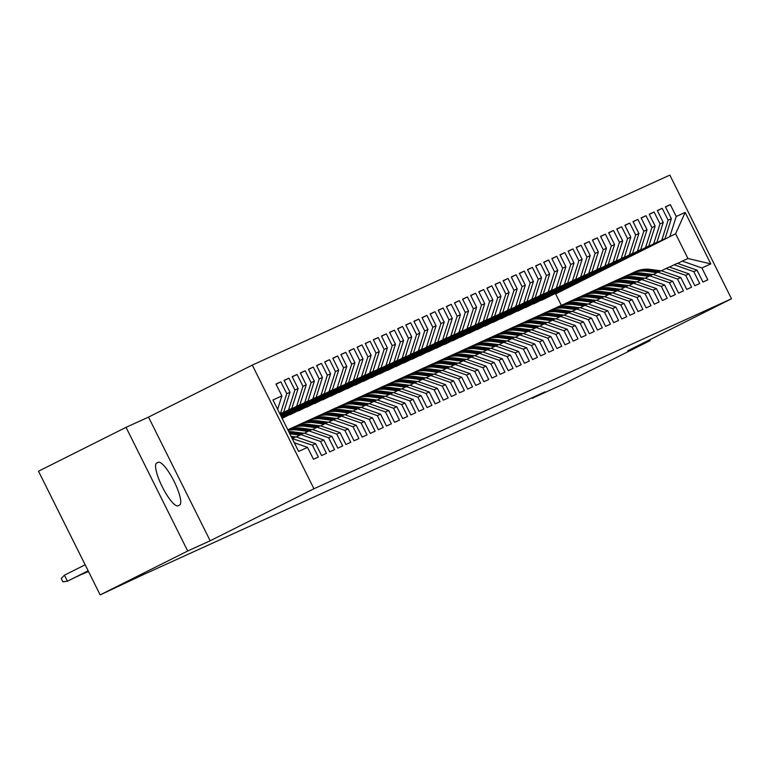 <?xml version="1.0" encoding="UTF-8"?>
<svg xmlns="http://www.w3.org/2000/svg" width="770" height="770" viewBox="0 0 770 770"><rect width="100%" height="100%" fill="white"/><g stroke="black" fill="none" stroke-linecap="round" stroke-linejoin="round"><path stroke-width="1.16" d="M126.049 427.34L187.707 551.002L210.181 540.781L148.523 417.109L126.049 427.34L38.5 471.221L100.158 594.892L143.72 574.468L545.044 391.863L532.08 398.369L562.668 384.451L650.217 340.561L649.803 339.734M148.523 417.109L252.291 365.096L669.842 175.108L731.5 298.779L313.948 488.767L252.291 365.096M561.33 305.334L555.642 293.919L675.608 233.772L685.165 212.424L676.233 216.486L670.324 204.627L665.453 206.841L671.363 218.709L668.119 220.181L662.21 208.314L657.339 210.528L663.249 222.395L660.006 223.877L654.096 212.01L649.226 214.224L655.135 226.091L651.892 227.564L645.982 215.696L641.112 217.91L647.021 229.778L643.778 231.26L637.868 219.392L632.998 221.606L638.908 233.474L635.664 234.946L629.745 223.079L624.884 225.302L630.794 237.16L627.55 238.642L621.631 226.775L616.77 228.988L622.68 240.856L619.436 242.329L613.517 230.471L608.656 232.684L614.566 244.552L611.322 246.025L605.403 234.157L600.542 236.371L606.452 248.238L603.208 249.721L597.289 237.853L592.428 240.067L598.338 251.934L595.095 253.407L589.175 241.539L584.315 243.763L590.224 255.621L586.981 257.103L581.061 245.235L576.191 247.449L582.11 259.317L578.867 260.789L572.947 248.931L568.077 251.145L573.997 263.003L570.753 264.485L564.834 252.618L559.963 254.832L565.883 266.699L562.639 268.172L556.72 256.314L551.849 258.528L557.769 270.395L554.525 271.868L548.606 260L543.736 262.214L549.655 274.082L546.411 275.564L540.492 263.696L535.622 265.91L541.541 277.778L538.297 279.25L532.378 267.382L527.508 269.606L533.427 281.464L530.184 282.946L524.264 271.079L519.394 273.292L525.313 285.16L522.07 286.632L516.15 274.775L511.28 276.988L517.199 288.846L513.956 290.329L508.036 278.461L503.166 280.675L509.085 292.542L505.842 294.015L499.923 282.157L495.052 284.371L500.972 296.238L497.728 297.711L491.809 285.843L486.938 288.057L492.858 299.925L489.614 301.407L483.695 289.539L478.825 291.753L484.744 303.621L481.5 305.093L475.581 293.226L470.711 295.449L476.63 307.307L473.377 308.789L467.467 296.922L462.597 299.135L468.516 311.003L465.263 312.476L459.353 300.618L454.483 302.831L460.402 314.689L457.149 316.172L451.239 304.304L446.369 306.518L452.288 318.385L449.035 319.858L443.125 308L438.255 310.214L444.175 322.081L440.921 323.554L435.012 311.686L430.141 313.9L436.061 325.768L432.807 327.25L426.898 315.382L422.027 317.596L427.947 329.464L424.694 330.936L418.784 319.069L413.914 321.292L419.823 333.15L416.58 334.632L410.67 322.765L405.8 324.978L411.709 336.846L408.466 338.319L402.556 326.461L397.686 328.675L403.596 340.533L400.352 342.015L394.442 330.147L389.572 332.361L395.482 344.228L392.238 345.701L386.328 333.843L381.458 336.057L387.368 347.925L384.124 349.397L378.214 337.53L373.344 339.743L379.254 351.611L376.01 353.093L370.091 341.226L365.23 343.439L371.14 355.307L367.896 356.78L361.977 344.912L357.116 347.135L363.026 358.993L359.783 360.476L353.863 348.608L349.003 350.822L354.912 362.689L351.669 364.162L345.749 352.304L340.889 354.518L346.798 366.385L343.555 367.858L337.635 355.99L332.775 358.204L338.685 370.072L335.441 371.554L329.522 359.686L324.651 361.9L330.571 373.768L327.327 375.24L321.408 363.373L316.537 365.586L322.457 377.454L319.213 378.936L313.294 367.069L308.423 369.282L314.343 381.15L311.099 382.623L305.18 370.755L300.31 372.978L306.229 384.836L302.985 386.319L297.066 374.451L292.196 376.665L298.115 388.532L294.872 390.005L288.952 378.147L284.082 380.361L290.001 392.228L286.758 393.701L280.838 381.833L275.968 384.047L281.887 395.915L277.633 409.342M685.165 212.424L710.826 263.898L701.903 267.96L682.259 261.097L677.658 263.398M281.887 395.915L272.965 399.976L298.625 451.451L307.548 447.389L313.467 459.257L318.337 457.043L312.418 445.175L315.661 443.693L321.581 455.561L326.451 453.347L320.532 441.48L323.775 440.007L329.695 451.875L334.565 449.651L328.646 437.793L331.889 436.311L337.809 448.178L342.679 445.965L336.76 434.097L340.003 432.625L345.923 444.483L350.793 442.269L344.873 430.401L348.117 428.928L354.036 440.796L358.907 438.582L352.987 426.715L356.231 425.233L362.15 437.1L367.021 434.886L361.101 423.019L364.345 421.546L370.264 433.414L375.134 431.19L369.215 419.332L372.459 417.85L378.378 429.718L383.248 427.504L377.329 415.636L380.582 414.164L386.492 426.022L391.362 423.808L385.443 411.95L388.696 410.468L394.606 422.335L399.476 420.122L393.557 408.254L396.81 406.781L402.72 418.639L407.59 416.426L401.671 404.558L404.924 403.085L410.833 414.953L415.704 412.739L409.784 400.872L413.038 399.389L418.947 411.257L423.818 409.043L417.898 397.176L421.151 395.703L427.061 407.571L431.932 405.347L426.022 393.489L429.265 392.007L435.175 403.875L440.045 401.661L434.136 389.793L437.379 388.321L443.289 400.179L448.159 397.965L442.25 386.107L445.493 384.625L451.403 396.492L456.273 394.279L450.363 382.411L453.607 380.938L459.517 392.796L464.387 390.583L458.477 378.715L461.721 377.242L467.631 389.11L472.501 386.896L466.591 375.029L469.835 373.546L475.754 385.414L480.615 383.2L474.705 371.333L477.949 369.86L483.868 381.728L488.729 379.504L482.819 367.646L486.062 366.164L491.982 378.031L496.843 375.818L490.933 363.95L494.176 362.478L500.096 374.336L504.956 372.122L499.047 360.264L502.29 358.781L508.21 370.649L513.07 368.435L507.16 356.568L510.404 355.095L516.324 366.953L521.184 364.739L515.274 352.872L518.518 351.399L524.437 363.267L529.308 361.053L523.388 349.185L526.632 347.703L532.551 359.571L537.422 357.357L531.502 345.489L534.746 344.017L540.665 355.884L545.535 353.661L539.616 341.803L542.86 340.321L548.779 352.188L553.649 349.975L547.73 338.107L550.974 336.634L556.893 348.492L561.763 346.279L555.844 334.421L559.087 332.938L565.007 344.806L569.877 342.592L563.958 330.725L567.201 329.252L573.121 341.11L577.991 338.896L572.072 327.029L575.315 325.556L581.235 337.424L586.105 335.21L580.185 323.342L583.429 321.86L589.348 333.728L594.219 331.514L588.299 319.646L591.543 318.174L597.462 330.041L602.332 327.818L596.413 315.96L599.657 314.478L605.576 326.345L610.446 324.132L604.527 312.264L607.771 310.791L613.69 322.649L618.56 320.436L612.641 308.568L615.885 307.095L621.804 318.963L626.674 316.749L620.755 304.882L623.998 303.399L629.918 315.267L634.788 313.053L628.869 301.186L632.122 299.713L638.032 311.581L642.902 309.367L636.982 297.499L640.236 296.017L646.146 307.885L651.016 305.671L645.096 293.803L648.35 292.331L654.259 304.198L659.13 301.975L653.21 290.117L656.463 288.635L662.373 300.502L667.244 298.288L661.324 286.421L664.577 284.948L670.487 296.806L675.357 294.592L669.438 282.725L672.691 281.252L678.601 293.12L683.471 290.906L677.552 279.038L680.805 277.556L686.715 289.424L691.585 287.21L685.675 275.342L688.919 273.87L694.829 285.737L699.699 283.524L693.789 271.656L697.033 270.174L702.943 282.041L707.813 279.828L701.903 267.96M279.885 413.856L283.697 412.094L279.943 413.981M286.758 393.701L280.453 413.567M290.001 392.228L283.697 412.094M307.548 447.389L294.284 442.75M280.03 414.154L291.811 408.398L280.088 414.279M294.872 390.005L288.567 409.881M298.115 388.532L291.811 408.398M312.418 445.175L292.215 438.592M292.783 438.303L296.026 436.831L315.661 443.693M280.184 414.462L299.925 404.712L280.242 414.578M302.985 386.319L296.681 406.185M306.229 384.836L299.925 404.712M320.532 441.48L300.897 434.617L296.296 436.917M300.897 434.617L304.14 433.135L323.775 440.007M280.328 414.761L308.038 401.016L280.386 414.876M311.099 382.623L304.795 402.498M314.343 381.15L308.038 401.016M328.646 437.793L309.011 430.921L304.41 433.231M309.011 430.921L312.254 429.448L331.889 436.311M280.482 415.059L316.152 397.33L280.54 415.174M319.213 378.936L312.909 398.802M322.457 377.454L316.152 397.33M336.76 434.097L317.125 427.225L312.524 429.535M317.125 427.225L320.368 425.752L340.003 432.625M280.627 415.357L324.266 393.634L280.694 415.482M327.327 375.24L321.023 395.116M330.571 373.768L324.266 393.634M344.873 430.401L325.238 423.539L320.638 425.849M325.238 423.539L328.482 422.056L348.117 428.928M280.781 415.656L332.38 389.947L280.838 415.781M335.441 371.554L329.137 391.42M338.685 370.072L332.38 389.947M352.987 426.715L333.352 419.842L328.752 422.153M333.352 419.842L336.596 418.37L356.231 425.233M280.935 415.964L340.494 386.251L280.992 416.079M343.555 367.858L337.25 387.724M346.798 366.385L340.494 386.251M361.101 423.019L341.466 416.156L336.865 418.457M341.466 416.156L344.71 414.674L364.345 421.546M281.079 416.262L348.608 382.555L281.137 416.378M351.669 364.162L345.364 384.038M354.912 362.689L348.608 382.555M369.215 419.332L349.58 412.46L344.979 414.77M349.58 412.46L352.824 410.988L372.459 417.85M281.233 416.56L356.722 378.869L281.291 416.676M359.783 360.476L353.478 380.342M363.026 358.993L356.722 378.869M377.329 415.636L357.694 408.774L353.093 411.074M357.694 408.774L360.938 407.292L380.582 414.164M281.377 416.859L364.836 375.173L281.435 416.984M367.896 356.78L361.592 376.655M371.14 355.307L364.836 375.173M385.443 411.95L365.808 405.078L361.207 407.388M365.808 405.078L369.051 403.605L388.696 410.468M281.531 417.157L372.95 371.486L281.589 417.282M376.01 353.093L369.706 372.959M379.254 351.611L372.95 371.486M393.557 408.254L373.922 401.382L369.321 403.692M373.922 401.382L377.165 399.909L396.81 406.781M281.676 417.465L381.063 367.791L281.743 417.581M384.124 349.397L377.82 369.273M387.368 347.925L381.063 367.791M401.671 404.558L382.036 397.695L377.435 400.005M382.036 397.695L385.289 396.213L404.924 403.085M281.83 417.764L389.177 364.104L281.887 417.879M392.238 345.701L385.934 365.577M395.482 344.228L389.177 364.104M409.784 400.872L390.149 393.999L385.549 396.309M390.149 393.999L393.403 392.527L413.038 399.389M281.974 418.062L397.291 360.408L282.041 418.177M400.352 342.015L394.048 361.881M403.596 340.533L397.291 360.408M417.898 397.176L398.263 390.313L393.663 392.613M398.263 390.313L401.517 388.831L421.151 395.703M282.186 418.331L405.405 356.712L282.099 418.149M408.466 338.319L402.161 358.194M411.709 336.846L405.405 356.712M426.022 393.489L406.377 386.617L401.776 388.927M406.377 386.617L409.63 385.144L429.265 392.007M290.3 414.635L413.519 353.026L290.213 414.462M416.58 334.632L410.275 354.498M419.823 333.15L413.519 353.026M434.136 389.793L414.491 382.931L409.89 385.231M414.491 382.931L417.744 381.448L437.379 388.321M298.413 410.949L421.642 349.33L298.327 410.766M424.694 330.936L418.389 350.812M427.947 329.464L421.642 349.33M442.25 386.107L422.605 379.235L418.004 381.545M422.605 379.235L425.858 377.762L445.493 384.625M306.537 407.253L429.756 345.643L306.441 407.08M432.807 327.25L426.503 347.116M436.061 325.768L429.756 345.643M450.363 382.411L430.728 375.539L426.118 377.849M430.728 375.539L433.972 374.066L453.607 380.938M314.651 403.567L437.87 341.947L314.555 403.384M440.921 323.554L434.617 343.43M444.175 322.081L437.87 341.947M458.477 378.715L438.842 371.852L434.232 374.162M438.842 371.852L442.086 370.37L461.721 377.242M322.765 399.871L445.984 338.261L322.668 399.688M449.035 319.858L442.731 339.734M452.288 318.385L445.984 338.261M466.591 375.029L446.956 368.156L442.346 370.466M446.956 368.156L450.2 366.684L469.835 373.546M330.879 396.184L454.098 334.565L330.782 396.001M457.149 316.172L450.845 336.038M460.402 314.689L454.098 334.565M474.705 371.333L455.07 364.47L450.46 366.77M455.07 364.47L458.314 362.988L477.949 369.86M338.993 392.488L462.212 330.869L338.896 392.305M465.263 312.476L458.958 332.351M468.516 311.003L462.212 330.869M482.819 367.646L463.184 360.774L458.574 363.084M463.184 360.774L466.428 359.301L486.062 366.164M347.106 388.792L470.326 327.183L347.01 388.619M473.377 308.789L467.072 328.655M476.63 307.307L470.326 327.183M490.933 363.95L471.298 357.088L466.687 359.388M471.298 357.088L474.541 355.605L494.176 362.478M355.22 385.106L478.44 323.487L355.124 384.923M481.5 305.093L475.196 324.969M484.744 303.621L478.44 323.487M499.047 360.264L479.412 353.392L474.801 355.702M479.412 353.392L482.655 351.919L502.29 358.781M363.334 381.41L486.553 319.8L363.238 381.237M489.614 301.407L483.31 321.273M492.858 299.925L486.553 319.8M507.16 356.568L487.525 349.695L482.915 352.006M487.525 349.695L490.769 348.223L510.404 355.095M371.448 377.724L494.667 316.104L371.352 377.541M497.728 297.711L491.424 317.587M500.972 296.238L494.667 316.104M515.274 352.872L495.639 346.009L491.029 348.319M495.639 346.009L498.883 344.527L518.518 351.399M379.562 374.028L502.781 312.418L379.466 373.845M505.842 294.015L499.538 313.891M509.085 292.542L502.781 312.418M523.388 349.185L503.753 342.313L499.143 344.623M503.753 342.313L506.997 340.841L526.632 347.703M387.676 370.341L510.895 308.722L387.579 370.158M513.956 290.329L507.651 310.195M517.199 288.846L510.895 308.722M531.502 345.489L511.867 338.627L507.266 340.927M511.867 338.627L515.111 337.144L534.746 344.017M395.79 366.645L519.009 305.026L395.703 366.462M522.07 286.632L515.765 306.508M525.313 285.16L519.009 305.026M539.616 341.803L519.981 334.931L515.38 337.241M519.981 334.931L523.225 333.458L542.86 340.321M403.904 362.949L527.123 301.339L403.817 362.776M530.184 282.946L523.879 302.812M533.427 281.464L527.123 301.339M547.73 338.107L528.095 331.244L523.494 333.545M528.095 331.244L531.338 329.762L550.974 336.634M412.017 359.263L535.237 297.644L411.931 359.08M538.297 279.25L531.993 299.126M541.541 277.778L535.237 297.644M555.844 334.421L536.209 327.548L531.608 329.858M536.209 327.548L539.452 326.076L559.087 332.938M420.131 355.567L543.351 293.957L420.045 355.384M546.411 275.564L540.107 295.43M549.655 274.082L543.351 293.957M563.958 330.725L544.323 323.852L539.722 326.162M544.323 323.852L547.566 322.38L567.201 329.252M428.245 351.88L551.464 290.261L428.159 351.697M554.525 271.868L548.221 291.743M557.769 270.395L551.464 290.261M572.072 327.029L552.437 320.166L547.836 322.476M552.437 320.166L555.68 318.684L575.315 325.556M436.359 348.184L559.578 286.575L436.272 348.002M562.639 268.172L556.335 288.047M565.883 266.699L559.578 286.575M580.185 323.342L560.55 316.47L555.95 318.78M560.55 316.47L563.794 314.997L583.429 321.86M444.473 344.488L567.692 282.879L444.386 344.315M570.753 264.485L564.449 284.351M573.997 263.003L567.692 282.879M588.299 319.646L568.664 312.784L564.063 315.084M568.664 312.784L571.908 311.301L591.543 318.174M452.587 340.802L575.806 279.183L452.5 340.619M578.867 260.789L572.562 280.665M582.11 259.317L575.806 279.183M596.413 315.96L576.778 309.088L572.177 311.398M576.778 309.088L580.022 307.615L599.657 314.478M460.701 337.106L583.92 275.496L460.614 336.933M586.981 257.103L580.676 276.969M590.224 255.621L583.92 275.496M604.527 312.264L584.892 305.401L580.291 307.702M584.892 305.401L588.136 303.919L607.771 310.791M468.815 333.42L592.034 271.8L468.728 333.237M595.095 253.407L588.79 273.283M598.338 251.934L592.034 271.8M612.641 308.568L593.006 301.705L588.405 304.015M593.006 301.705L596.25 300.223L615.885 307.095M476.928 329.724L600.148 268.114L476.842 329.541M603.208 249.721L596.904 269.587M606.452 248.238L600.148 268.114M620.755 304.882L601.12 298.009L596.519 300.319M601.12 298.009L604.363 296.537L623.998 303.399M485.042 326.037L608.262 264.418L484.956 325.854M611.322 246.025L605.018 265.891M614.566 244.552L608.262 264.418M628.869 301.186L609.234 294.323L604.633 296.633M609.234 294.323L612.477 292.841L632.122 299.713M493.156 322.341L616.375 260.722L493.07 322.158M619.436 242.329L613.132 262.204M622.68 240.856L616.375 260.722M636.982 297.499L617.347 290.627L612.747 292.937M617.347 290.627L620.591 289.154L640.236 296.017M501.27 318.645L624.489 257.036L501.183 318.472M627.55 238.642L621.246 258.508M630.794 237.16L624.489 257.036M645.096 293.803L625.461 286.94L620.861 289.241M625.461 286.94L628.705 285.458L648.35 292.331M509.384 314.959L632.603 253.34L509.297 314.776M635.664 234.946L629.36 254.822M638.908 233.474L632.603 253.34M653.21 290.117L633.575 283.244L628.975 285.555M633.575 283.244L636.828 281.772L656.463 288.635M517.498 311.263L640.717 249.653L517.411 311.09M643.778 231.26L637.473 251.126M647.021 229.778L640.717 249.653M661.324 286.421L641.689 279.548L637.088 281.858M641.689 279.548L644.942 278.076L664.577 284.948M525.612 307.577L648.831 245.957L525.525 307.394M651.892 227.564L645.587 247.439M655.135 226.091L648.831 245.957M669.438 282.725L649.803 275.862L645.202 278.172M649.803 275.862L653.056 274.38L672.691 281.252M533.726 303.881L656.945 242.271L533.639 303.698M660.006 223.877L653.701 243.744M663.249 222.395L656.945 242.271M677.552 279.038L657.917 272.166L653.316 274.476M657.917 272.166L661.17 270.694L680.805 277.556M541.839 300.194L665.059 238.575L541.753 300.011M668.119 220.181L661.815 240.048M671.363 218.709L665.059 238.575M685.675 275.342L666.031 268.48L661.43 270.79M666.031 268.48L669.284 266.998L688.919 273.87M555.642 293.919L675.608 233.772L687.947 258.508L682.259 261.097M676.233 216.486L669.929 236.361M693.789 271.656L674.145 264.784L669.544 267.094M674.145 264.784L677.398 263.311L697.033 270.174M187.707 551.002L100.158 594.892M731.5 298.779L627.743 350.793L650.217 340.561M210.181 540.781L313.948 488.767M531.829 397.878L532.08 398.369M710.826 263.898L687.947 258.508M156.762 462.982A23.899 5.698 63.4 0 0 156.714 463.001A23.899 5.698 63.4 0 0 162.278 486.833A23.899 5.698 63.4 0 0 178.091 505.765L179.554 505.101A23.899 5.698 63.4 0 0 179.602 505.072A23.899 5.698 63.4 0 0 174.03 481.25A23.899 5.698 63.4 0 0 158.225 462.318L156.666 463.02M670.324 204.627L665.54 207.015M662.21 208.314L657.426 210.71M654.096 212.01L649.312 214.406M645.982 215.696L641.198 218.093M637.868 219.392L633.084 221.789M629.745 223.079L624.971 225.475M621.631 226.775L616.857 229.171M613.517 230.471L608.743 232.867M605.403 234.157L600.629 236.554M597.289 237.853L592.515 240.25M589.175 241.539L584.401 243.936M581.061 245.235L576.287 247.632M572.947 248.931L568.173 251.318M564.834 252.618L560.059 255.014M556.72 256.314L551.946 258.71M548.606 260L543.832 262.397M540.492 263.696L535.718 266.093M532.378 267.382L527.604 269.779M524.264 271.079L519.49 273.475M516.15 274.775L511.376 277.161M508.036 278.461L503.262 280.858M499.923 282.157L495.139 284.553M491.809 285.843L487.025 288.24M483.695 289.539L478.911 291.936M475.581 293.226L470.797 295.622M467.467 296.922L462.683 299.318M459.353 300.618L454.57 303.005M451.239 304.304L446.456 306.701M443.125 308L438.342 310.397M435.012 311.686L430.228 314.083M426.898 315.382L422.114 317.779M418.784 319.069L414 321.465M410.67 322.765L405.886 325.161M402.556 326.461L397.772 328.848M394.442 330.147L389.659 332.544M386.328 333.843L381.545 336.24M378.214 337.53L373.431 339.926M370.091 341.226L365.317 343.622M361.977 344.912L357.203 347.308M353.863 348.608L349.089 351.005M345.749 352.304L340.975 354.691M337.635 355.99L332.861 358.387M329.522 359.686L324.748 362.083M321.408 363.373L316.634 365.769M313.294 367.069L308.52 369.465M305.18 370.755L300.406 373.152M297.066 374.451L292.292 376.848M288.952 378.147L284.178 380.534M280.838 381.833L276.064 384.23M660.91 270.809L650.236 269.413A28.577 27.749 -114.5 0 0 635.462 271.608L633.912 272.311A28.577 27.749 -114.5 0 0 633.431 272.532M656.925 272.667L646.184 271.261A28.577 27.749 -114.5 0 0 631.4 273.456A28.577 27.749 -114.5 0 0 629.408 274.457M659.37 271.512L648.696 270.116A28.577 27.749 -114.5 0 0 633.912 272.311M631.4 273.456L632.94 272.753A28.577 27.749 65.5 0 1 647.724 270.559L658.389 271.954M652.796 274.505L642.122 273.109A28.577 27.749 -114.5 0 0 627.348 275.294L625.798 275.997A28.577 27.749 -114.5 0 0 625.317 276.228M648.812 276.363L638.07 274.948A28.577 27.749 -114.5 0 0 623.286 277.142A28.577 27.749 -114.5 0 0 621.294 278.153M651.256 275.208L640.582 273.812A28.577 27.749 -114.5 0 0 625.798 275.997M623.286 277.142L624.826 276.44A28.577 27.749 65.5 0 1 639.61 274.255L650.275 275.65M644.683 278.191L634.008 276.796A28.577 27.749 -114.5 0 0 619.234 278.99L617.684 279.693A28.577 27.749 -114.5 0 0 617.203 279.914M640.698 280.049L629.956 278.644A28.577 27.749 -114.5 0 0 615.172 280.838A28.577 27.749 -114.5 0 0 613.18 281.839M643.143 278.894L632.468 277.498A28.577 27.749 -114.5 0 0 617.684 279.693M615.172 280.838L616.712 280.136A28.577 27.749 65.5 0 1 631.496 277.941L642.161 279.337M636.569 281.887L625.894 280.492A28.577 27.749 -114.5 0 0 611.12 282.686L609.571 283.379A28.577 27.749 -114.5 0 0 609.089 283.61M632.584 283.745L621.842 282.34A28.577 27.749 -114.5 0 0 607.058 284.525A28.577 27.749 -114.5 0 0 605.066 285.535M635.019 282.59L624.354 281.194A28.577 27.749 -114.5 0 0 609.571 283.379M607.058 284.525L608.598 283.832A28.577 27.749 65.5 0 1 623.382 281.637L634.047 283.033M628.455 285.574L617.781 284.178A28.577 27.749 -114.5 0 0 603.006 286.373L601.457 287.075A28.577 27.749 -114.5 0 0 600.975 287.306M624.47 287.431L613.729 286.026A28.577 27.749 -114.5 0 0 598.944 288.221A28.577 27.749 -114.5 0 0 596.952 289.231M626.905 286.276L616.241 284.881A28.577 27.749 -114.5 0 0 601.457 287.075M598.944 288.221L600.485 287.518A28.577 27.749 65.5 0 1 615.269 285.324L625.933 286.719M620.341 289.27L609.667 287.874A28.577 27.749 -114.5 0 0 594.883 290.069L593.343 290.771A28.577 27.749 -114.5 0 0 592.862 290.993M616.356 291.127L605.615 289.722A28.577 27.749 -114.5 0 0 590.831 291.917A28.577 27.749 -114.5 0 0 588.838 292.918M618.791 289.972L608.127 288.577A28.577 27.749 -114.5 0 0 593.343 290.771M590.831 291.917L592.371 291.214A28.577 27.749 65.5 0 1 607.155 289.019L617.819 290.415M612.227 292.966L601.553 291.57A28.577 27.749 -114.5 0 0 586.769 293.755L585.229 294.458A28.577 27.749 -114.5 0 0 584.748 294.689M608.242 294.814L597.501 293.409A28.577 27.749 -114.5 0 0 582.717 295.603A28.577 27.749 -114.5 0 0 580.724 296.614M610.677 293.659L600.013 292.263A28.577 27.749 -114.5 0 0 585.229 294.458M582.717 295.603L584.257 294.9A28.577 27.749 65.5 0 1 599.041 292.706L609.705 294.101M604.113 296.652L593.439 295.257A28.577 27.749 -114.5 0 0 578.655 297.451L577.115 298.154A28.577 27.749 -114.5 0 0 576.634 298.375M600.128 298.51L589.387 297.105A28.577 27.749 -114.5 0 0 574.603 299.299A28.577 27.749 -114.5 0 0 572.611 300.3M602.563 297.355L591.899 295.959A28.577 27.749 -114.5 0 0 577.115 298.154M574.603 299.299L576.143 298.596A28.577 27.749 65.5 0 1 590.927 296.402L601.591 297.797M595.99 300.348L585.325 298.953A28.577 27.749 -114.5 0 0 570.541 301.137L569.001 301.84A28.577 27.749 -114.5 0 0 568.52 302.071M592.014 302.206L581.273 300.791A28.577 27.749 -114.5 0 0 566.489 302.985A28.577 27.749 -114.5 0 0 564.497 303.996M594.45 301.051L583.785 299.655A28.577 27.749 -114.5 0 0 569.001 301.84M566.489 302.985L568.029 302.283A28.577 27.749 65.5 0 1 582.813 300.098L593.478 301.494M587.876 304.034L577.211 302.639A28.577 27.749 -114.5 0 0 562.427 304.833L560.887 305.536A28.577 27.749 -114.5 0 0 560.406 305.757M583.901 305.892L573.149 304.487A28.577 27.749 -114.5 0 0 558.375 306.681A28.577 27.749 -114.5 0 0 556.383 307.682M586.336 304.737L575.671 303.342A28.577 27.749 -114.5 0 0 560.887 305.536M558.375 306.681L559.915 305.979A28.577 27.749 65.5 0 1 574.699 303.784L585.364 305.18M579.762 307.731L569.097 306.335A28.577 27.749 -114.5 0 0 554.313 308.529L552.773 309.232A28.577 27.749 -114.5 0 0 552.292 309.453M575.787 309.588L565.036 308.183A28.577 27.749 -114.5 0 0 550.261 310.368A28.577 27.749 -114.5 0 0 548.269 311.378M578.222 308.433L567.557 307.038A28.577 27.749 -114.5 0 0 552.773 309.232M550.261 310.368L551.801 309.675A28.577 27.749 65.5 0 1 566.585 307.48L577.25 308.876M571.648 311.417L560.984 310.021A28.577 27.749 -114.5 0 0 546.2 312.216L544.659 312.918A28.577 27.749 -114.5 0 0 544.178 313.149M567.673 313.275L556.922 311.869A28.577 27.749 -114.5 0 0 542.147 314.064A28.577 27.749 -114.5 0 0 540.155 315.074M570.108 312.119L559.443 310.724A28.577 27.749 -114.5 0 0 544.659 312.918M542.147 314.064L543.687 313.361A28.577 27.749 65.5 0 1 558.471 311.167L569.136 312.562M563.534 315.113L552.87 313.717A28.577 27.749 -114.5 0 0 538.086 315.912L536.546 316.614A28.577 27.749 -114.5 0 0 536.064 316.836M559.559 316.971L548.808 315.565A28.577 27.749 -114.5 0 0 534.034 317.76A28.577 27.749 -114.5 0 0 532.041 318.761M561.994 315.815L551.33 314.42A28.577 27.749 -114.5 0 0 536.546 316.614M534.034 317.76L535.574 317.057A28.577 27.749 65.5 0 1 550.357 314.863L561.022 316.258M555.42 318.809L544.756 317.413A28.577 27.749 -114.5 0 0 529.972 319.598L528.432 320.301A28.577 27.749 -114.5 0 0 527.951 320.532M551.445 320.657L540.694 319.252A28.577 27.749 -114.5 0 0 525.92 321.446A28.577 27.749 -114.5 0 0 523.927 322.457M553.88 319.502L543.216 318.106A28.577 27.749 -114.5 0 0 528.432 320.301M525.92 321.446L527.46 320.744A28.577 27.749 65.5 0 1 542.244 318.549L552.908 319.954M547.306 322.495L536.642 321.1A28.577 27.749 -114.5 0 0 521.858 323.294L520.318 323.997A28.577 27.749 -114.5 0 0 519.837 324.218M543.331 324.353L532.58 322.948A28.577 27.749 -114.5 0 0 517.806 325.142A28.577 27.749 -114.5 0 0 515.813 326.143M545.766 323.198L535.102 321.802A28.577 27.749 -114.5 0 0 520.318 323.997M517.806 325.142L519.346 324.44A28.577 27.749 65.5 0 1 534.12 322.245L544.794 323.641M539.193 326.191L528.528 324.796A28.577 27.749 -114.5 0 0 513.744 326.99L512.204 327.683A28.577 27.749 -114.5 0 0 511.723 327.914M535.217 328.049L524.466 326.634A28.577 27.749 -114.5 0 0 509.692 328.829A28.577 27.749 -114.5 0 0 507.7 329.839M537.653 326.894L526.988 325.498A28.577 27.749 -114.5 0 0 512.204 327.683M509.692 328.829L511.232 328.126A28.577 27.749 65.5 0 1 526.006 325.941L536.68 327.337M531.079 329.878L520.414 328.482A28.577 27.749 -114.5 0 0 505.63 330.677L504.09 331.379A28.577 27.749 -114.5 0 0 503.609 331.601M527.104 331.735L516.352 330.33A28.577 27.749 -114.5 0 0 501.578 332.525A28.577 27.749 -114.5 0 0 499.586 333.525M529.539 330.58L518.874 329.185A28.577 27.749 -114.5 0 0 504.09 331.379M501.578 332.525L503.118 331.822A28.577 27.749 65.5 0 1 517.892 329.627L528.567 331.023M522.965 333.574L512.3 332.178A28.577 27.749 -114.5 0 0 497.516 334.373L495.976 335.075A28.577 27.749 -114.5 0 0 495.495 335.297M518.99 335.431L508.238 334.026A28.577 27.749 -114.5 0 0 493.464 336.211A28.577 27.749 -114.5 0 0 491.472 337.222M521.425 334.276L510.76 332.881A28.577 27.749 -114.5 0 0 495.976 335.075M493.464 336.211L495.004 335.518A28.577 27.749 65.5 0 1 509.779 333.323L520.453 334.719M514.851 337.26L504.186 335.864A28.577 27.749 -114.5 0 0 489.402 338.059L487.862 338.762A28.577 27.749 -114.5 0 0 487.381 338.993M510.876 339.118L500.125 337.712A28.577 27.749 -114.5 0 0 485.35 339.907A28.577 27.749 -114.5 0 0 483.358 340.918M513.311 337.963L502.646 336.567A28.577 27.749 -114.5 0 0 487.862 338.762M485.35 339.907L486.89 339.204A28.577 27.749 65.5 0 1 501.665 337.01L512.339 338.405M506.737 340.956L496.072 339.56A28.577 27.749 -114.5 0 0 481.289 341.755L479.749 342.458A28.577 27.749 -114.5 0 0 479.267 342.679M502.762 342.814L492.011 341.408A28.577 27.749 -114.5 0 0 477.236 343.603A28.577 27.749 -114.5 0 0 475.244 344.604M505.197 341.659L494.532 340.263A28.577 27.749 -114.5 0 0 479.749 342.458M477.236 343.603L478.776 342.9A28.577 27.749 65.5 0 1 493.551 340.706L504.225 342.101M498.623 344.652L487.959 343.256A28.577 27.749 -114.5 0 0 473.175 345.441L471.635 346.144A28.577 27.749 -114.5 0 0 471.144 346.375M494.648 346.5L483.897 345.095A28.577 27.749 -114.5 0 0 469.113 347.289A28.577 27.749 -114.5 0 0 467.13 348.3M497.083 345.345L486.409 343.949A28.577 27.749 -114.5 0 0 471.635 346.144M469.113 347.289L470.663 346.587A28.577 27.749 65.5 0 1 485.437 344.392L496.111 345.797M490.509 348.338L479.845 346.943A28.577 27.749 -114.5 0 0 465.061 349.137L463.521 349.84A28.577 27.749 -114.5 0 0 463.03 350.061M486.534 350.196L475.783 348.791A28.577 27.749 -114.5 0 0 460.999 350.985A28.577 27.749 -114.5 0 0 459.016 351.986M488.969 349.041L478.295 347.645A28.577 27.749 -114.5 0 0 463.521 349.84M460.999 350.985L462.549 350.283A28.577 27.749 65.5 0 1 477.323 348.088L487.997 349.484M482.395 352.034L471.731 350.639A28.577 27.749 -114.5 0 0 456.947 352.833L455.407 353.526A28.577 27.749 -114.5 0 0 454.916 353.757M478.42 353.892L467.669 352.477A28.577 27.749 -114.5 0 0 452.885 354.672A28.577 27.749 -114.5 0 0 450.902 355.682M480.855 352.737L470.181 351.341A28.577 27.749 -114.5 0 0 455.407 353.526M452.885 354.672L454.435 353.969A28.577 27.749 65.5 0 1 469.209 351.784L479.883 353.18M474.281 355.721L463.617 354.325A28.577 27.749 -114.5 0 0 448.833 356.52L447.293 357.222A28.577 27.749 -114.5 0 0 446.802 357.453M470.306 357.578L459.555 356.173A28.577 27.749 -114.5 0 0 444.771 358.368A28.577 27.749 -114.5 0 0 442.789 359.378M472.742 356.423L462.067 355.028A28.577 27.749 -114.5 0 0 447.293 357.222M444.771 358.368L446.321 357.665A28.577 27.749 65.5 0 1 461.095 355.471L471.769 356.866M466.168 359.417L455.503 358.021A28.577 27.749 -114.5 0 0 440.719 360.216L439.179 360.918A28.577 27.749 -114.5 0 0 438.688 361.14M462.192 361.274L451.441 359.869A28.577 27.749 -114.5 0 0 436.657 362.054A28.577 27.749 -114.5 0 0 434.675 363.065M464.628 360.119L453.954 358.724A28.577 27.749 -114.5 0 0 439.179 360.918M436.657 362.054L438.207 361.361A28.577 27.749 65.5 0 1 452.981 359.167L463.656 360.562M458.054 363.103L447.38 361.708A28.577 27.749 -114.5 0 0 432.605 363.902L431.065 364.605A28.577 27.749 -114.5 0 0 430.574 364.836M454.079 364.961L443.328 363.556A28.577 27.749 -114.5 0 0 428.543 365.75A28.577 27.749 -114.5 0 0 426.561 366.761M456.514 363.806L445.84 362.41A28.577 27.749 -114.5 0 0 431.065 364.605M428.543 365.75L430.093 365.047A28.577 27.749 65.5 0 1 444.868 362.853L455.542 364.248M449.94 366.799L439.266 365.404A28.577 27.749 -114.5 0 0 424.491 367.598L422.951 368.301A28.577 27.749 -114.5 0 0 422.461 368.522M445.965 368.657L435.214 367.252A28.577 27.749 -114.5 0 0 420.43 369.446A28.577 27.749 -114.5 0 0 418.447 370.447M448.4 367.502L437.726 366.106A28.577 27.749 -114.5 0 0 422.951 368.301M420.43 369.446L421.97 368.743A28.577 27.749 65.5 0 1 436.754 366.549L447.428 367.945M441.826 370.495L431.152 369.1A28.577 27.749 -114.5 0 0 416.378 371.284L414.838 371.987A28.577 27.749 -114.5 0 0 414.347 372.218M437.851 372.343L427.1 370.938A28.577 27.749 -114.5 0 0 412.316 373.132A28.577 27.749 -114.5 0 0 410.323 374.143M440.286 371.198L429.612 369.793A28.577 27.749 -114.5 0 0 414.838 371.987M412.316 373.132L413.856 372.43A28.577 27.749 65.5 0 1 428.64 370.235L439.314 371.641M433.712 374.182L423.038 372.786A28.577 27.749 -114.5 0 0 408.264 374.98L406.724 375.683A28.577 27.749 -114.5 0 0 406.233 375.904M429.727 376.039L418.986 374.634A28.577 27.749 -114.5 0 0 404.202 376.828A28.577 27.749 -114.5 0 0 402.209 377.829M432.172 374.884L421.498 373.489A28.577 27.749 -114.5 0 0 406.724 375.683M404.202 376.828L405.742 376.126A28.577 27.749 65.5 0 1 420.526 373.931L431.2 375.327M425.598 377.878L414.924 376.482A28.577 27.749 -114.5 0 0 400.15 378.676L398.61 379.369A28.577 27.749 -114.5 0 0 398.119 379.6M421.614 379.735L410.872 378.33A28.577 27.749 -114.5 0 0 396.088 380.515A28.577 27.749 -114.5 0 0 394.096 381.525M424.058 378.58L413.384 377.185A28.577 27.749 -114.5 0 0 398.61 379.369M396.088 380.515L397.628 379.812A28.577 27.749 65.5 0 1 412.412 377.627L423.077 379.023M417.484 381.564L406.81 380.168A28.577 27.749 -114.5 0 0 392.036 382.363L390.496 383.065A28.577 27.749 -114.5 0 0 390.005 383.296M413.5 383.422L402.758 382.016A28.577 27.749 -114.5 0 0 387.974 384.211A28.577 27.749 -114.5 0 0 385.982 385.221M415.944 382.267L405.27 380.871A28.577 27.749 -114.5 0 0 390.496 383.065M387.974 384.211L389.514 383.508A28.577 27.749 65.5 0 1 404.298 381.314L414.963 382.709M409.37 385.26L398.696 383.864A28.577 27.749 -114.5 0 0 383.922 386.059L382.372 386.761A28.577 27.749 -114.5 0 0 381.891 386.983M405.386 387.118L394.644 385.712A28.577 27.749 -114.5 0 0 379.86 387.897A28.577 27.749 -114.5 0 0 377.868 388.908M407.831 385.963L397.156 384.567A28.577 27.749 -114.5 0 0 382.372 386.761M379.86 387.897L381.4 387.204A28.577 27.749 65.5 0 1 396.184 385.01L406.849 386.405M401.257 388.956L390.583 387.551A28.577 27.749 -114.5 0 0 375.808 389.745L374.258 390.448A28.577 27.749 -114.5 0 0 373.777 390.679M397.272 390.804L386.53 389.399A28.577 27.749 -114.5 0 0 371.746 391.593A28.577 27.749 -114.5 0 0 369.754 392.604M399.717 389.649L389.043 388.253A28.577 27.749 -114.5 0 0 374.258 390.448M371.746 391.593L373.286 390.891A28.577 27.749 65.5 0 1 388.07 388.696L398.735 390.092M393.143 392.642L382.469 391.247A28.577 27.749 -114.5 0 0 367.694 393.441L366.145 394.144A28.577 27.749 -114.5 0 0 365.663 394.365M389.158 394.5L378.417 393.095A28.577 27.749 -114.5 0 0 363.632 395.289A28.577 27.749 -114.5 0 0 361.64 396.29M391.603 393.345L380.929 391.949A28.577 27.749 -114.5 0 0 366.145 394.144M363.632 395.289L365.173 394.587A28.577 27.749 65.5 0 1 379.957 392.392L390.621 393.788M385.029 396.338L374.355 394.943A28.577 27.749 -114.5 0 0 359.58 397.128L358.031 397.83A28.577 27.749 -114.5 0 0 357.55 398.061M381.044 398.196L370.303 396.781A28.577 27.749 -114.5 0 0 355.519 398.976A28.577 27.749 -114.5 0 0 353.526 399.986M383.479 397.041L372.815 395.636A28.577 27.749 -114.5 0 0 358.031 397.83M355.519 398.976L357.059 398.273A28.577 27.749 65.5 0 1 371.843 396.088L382.507 397.484M376.915 400.025L366.241 398.629A28.577 27.749 -114.5 0 0 351.467 400.824L349.917 401.526A28.577 27.749 -114.5 0 0 349.436 401.748M372.93 401.882L362.189 400.477A28.577 27.749 -114.5 0 0 347.405 402.672A28.577 27.749 -114.5 0 0 345.412 403.673M375.365 400.727L364.701 399.332A28.577 27.749 -114.5 0 0 349.917 401.526M347.405 402.672L348.945 401.969A28.577 27.749 65.5 0 1 363.729 399.774L374.393 401.17M368.801 403.721L358.127 402.325A28.577 27.749 -114.5 0 0 343.343 404.519L341.803 405.213A28.577 27.749 -114.5 0 0 341.322 405.444M364.816 405.578L354.075 404.173A28.577 27.749 -114.5 0 0 339.291 406.358A28.577 27.749 -114.5 0 0 337.298 407.369M367.252 404.423L356.587 403.028A28.577 27.749 -114.5 0 0 341.803 405.213M339.291 406.358L340.831 405.655A28.577 27.749 65.5 0 1 355.615 403.47L366.279 404.866M360.687 407.407L350.013 406.011A28.577 27.749 -114.5 0 0 335.229 408.206L333.689 408.909A28.577 27.749 -114.5 0 0 333.208 409.139M356.703 409.265L345.961 407.859A28.577 27.749 -114.5 0 0 331.177 410.054A28.577 27.749 -114.5 0 0 329.185 411.065M359.138 408.11L348.473 406.714A28.577 27.749 -114.5 0 0 333.689 408.909M331.177 410.054L332.717 409.351A28.577 27.749 65.5 0 1 347.501 407.157L358.166 408.552M352.573 411.103L341.899 409.707A28.577 27.749 -114.5 0 0 327.115 411.902L325.575 412.605A28.577 27.749 -114.5 0 0 325.094 412.826M348.589 412.961L337.847 411.555A28.577 27.749 -114.5 0 0 323.063 413.75A28.577 27.749 -114.5 0 0 321.071 414.751M351.024 411.806L340.359 410.41A28.577 27.749 -114.5 0 0 325.575 412.605M323.063 413.75L324.603 413.047A28.577 27.749 65.5 0 1 339.387 410.853L350.052 412.248M344.459 414.799L333.785 413.394A28.577 27.749 -114.5 0 0 319.001 415.588L317.461 416.291A28.577 27.749 -114.5 0 0 316.98 416.522M340.475 416.647L329.733 415.242A28.577 27.749 -114.5 0 0 314.949 417.436A28.577 27.749 -114.5 0 0 312.957 418.447M342.91 415.492L332.245 414.096A28.577 27.749 -114.5 0 0 317.461 416.291M314.949 417.436L316.489 416.734A28.577 27.749 65.5 0 1 331.273 414.539L341.938 415.935M336.336 418.485L325.672 417.09A28.577 27.749 -114.5 0 0 310.887 419.284L309.347 419.987A28.577 27.749 -114.5 0 0 308.866 420.208M332.361 420.343L321.61 418.938A28.577 27.749 -114.5 0 0 306.835 421.132A28.577 27.749 -114.5 0 0 304.843 422.133M334.796 419.188L324.132 417.792A28.577 27.749 -114.5 0 0 309.347 419.987M306.835 421.132L308.375 420.43A28.577 27.749 65.5 0 1 323.159 418.235L333.824 419.631M328.222 422.181L317.558 420.786A28.577 27.749 -114.5 0 0 302.774 422.971L301.234 423.673A28.577 27.749 -114.5 0 0 300.752 423.904M324.247 424.039L313.496 422.624A28.577 27.749 -114.5 0 0 298.721 424.819A28.577 27.749 -114.5 0 0 296.729 425.829M326.682 422.884L316.018 421.479A28.577 27.749 -114.5 0 0 301.234 423.673M298.721 424.819L300.262 424.116A28.577 27.749 65.5 0 1 315.046 421.931L325.71 423.327M320.108 425.868L309.444 424.472A28.577 27.749 -114.5 0 0 294.66 426.667L293.12 427.369A28.577 27.749 -114.5 0 0 292.639 427.591M316.133 427.725L305.382 426.32A28.577 27.749 -114.5 0 0 290.608 428.515A28.577 27.749 -114.5 0 0 288.615 429.516M318.568 426.57L307.904 425.175A28.577 27.749 -114.5 0 0 293.12 427.369M290.608 428.515L292.148 427.812A28.577 27.749 65.5 0 1 306.932 425.618L317.596 427.013M311.994 429.564L301.33 428.168A28.577 27.749 -114.5 0 0 287.836 429.814M308.019 431.421L297.268 430.016A28.577 27.749 -114.5 0 0 288.105 430.363M310.454 430.266L299.79 428.871A28.577 27.749 -114.5 0 0 287.903 429.939M287.961 430.074A28.577 27.749 65.5 0 1 298.818 429.314L309.482 430.709M303.881 433.25L293.216 431.855A28.577 27.749 -114.5 0 0 288.75 431.643M299.905 435.108L289.818 433.789M302.341 433.953L291.676 432.557A28.577 27.749 -114.5 0 0 289.096 432.345M289.356 432.856A28.577 27.749 65.5 0 1 290.704 433L301.368 434.396M295.767 436.946L291.089 436.33M294.227 437.649L291.57 437.302M291.878 437.909L293.255 438.092M83.545 573.563L88.454 571.407M82.823 573.929L88.483 571.465M75.431 577.259L88.3 571.109M74.709 577.615L88.329 571.167M85.152 564.795L64.439 575.18L67.442 581.196L88.155 570.811M64.439 575.18L61.215 578.482L62.88 581.822L67.442 581.196L88.184 570.868M156.377 463.242L158.225 462.318M648.696 270.116L650.236 269.413M646.184 271.261L647.724 270.559M640.582 273.812L642.122 273.109M638.07 274.948L639.61 274.255M632.468 277.498L634.008 276.796M629.956 278.644L631.496 277.941M624.354 281.194L625.894 280.492M621.842 282.34L623.382 281.637M616.241 284.881L617.781 284.178M613.729 286.026L615.269 285.324M608.127 288.577L609.667 287.874M605.615 289.722L607.155 289.019M600.013 292.263L601.553 291.57M597.501 293.409L599.041 292.706M591.899 295.959L593.439 295.257M589.387 297.105L590.927 296.402M583.785 299.655L585.325 298.953M581.273 300.791L582.813 300.098M575.671 303.342L577.211 302.639M573.149 304.487L574.699 303.784M567.557 307.038L569.097 306.335M565.036 308.183L566.585 307.48M559.443 310.724L560.984 310.021M556.922 311.869L558.471 311.167M551.33 314.42L552.87 313.717M548.808 315.565L550.357 314.863M543.216 318.106L544.756 317.413M540.694 319.252L542.244 318.549M535.102 321.802L536.642 321.1M532.58 322.948L534.12 322.245M526.988 325.498L528.528 324.796M524.466 326.634L526.006 325.941M518.874 329.185L520.414 328.482M516.352 330.33L517.892 329.627M510.76 332.881L512.3 332.178M508.238 334.026L509.779 333.323M502.646 336.567L504.186 335.864M500.125 337.712L501.665 337.01M494.532 340.263L496.072 339.56M492.011 341.408L493.551 340.706M486.409 343.949L487.959 343.256M483.897 345.095L485.437 344.392M478.295 347.645L479.845 346.943M475.783 348.791L477.323 348.088M470.181 351.341L471.731 350.639M467.669 352.477L469.209 351.784M462.067 355.028L463.617 354.325M459.555 356.173L461.095 355.471M453.954 358.724L455.503 358.021M451.441 359.869L452.981 359.167M445.84 362.41L447.38 361.708M443.328 363.556L444.868 362.853M437.726 366.106L439.266 365.404M435.214 367.252L436.754 366.549M429.612 369.793L431.152 369.1M427.1 370.938L428.64 370.235M421.498 373.489L423.038 372.786M418.986 374.634L420.526 373.931M413.384 377.185L414.924 376.482M410.872 378.33L412.412 377.627M405.27 380.871L406.81 380.168M402.758 382.016L404.298 381.314M397.156 384.567L398.696 383.864M394.644 385.712L396.184 385.01M389.043 388.253L390.583 387.551M386.53 389.399L388.07 388.696M380.929 391.949L382.469 391.247M378.417 393.095L379.957 392.392M372.815 395.636L374.355 394.943M370.303 396.781L371.843 396.088M364.701 399.332L366.241 398.629M362.189 400.477L363.729 399.774M356.587 403.028L358.127 402.325M354.075 404.173L355.615 403.47M348.473 406.714L350.013 406.011M345.961 407.859L347.501 407.157M340.359 410.41L341.899 409.707M337.847 411.555L339.387 410.853M332.245 414.096L333.785 413.394M329.733 415.242L331.273 414.539M324.132 417.792L325.672 417.09M321.61 418.938L323.159 418.235M316.018 421.479L317.558 420.786M313.496 422.624L315.046 421.931M307.904 425.175L309.444 424.472M305.382 426.32L306.932 425.618M299.79 428.871L301.33 428.168M297.268 430.016L298.818 429.314M291.676 432.557L293.216 431.855M289.664 433.472L290.704 433"/></g></svg>

